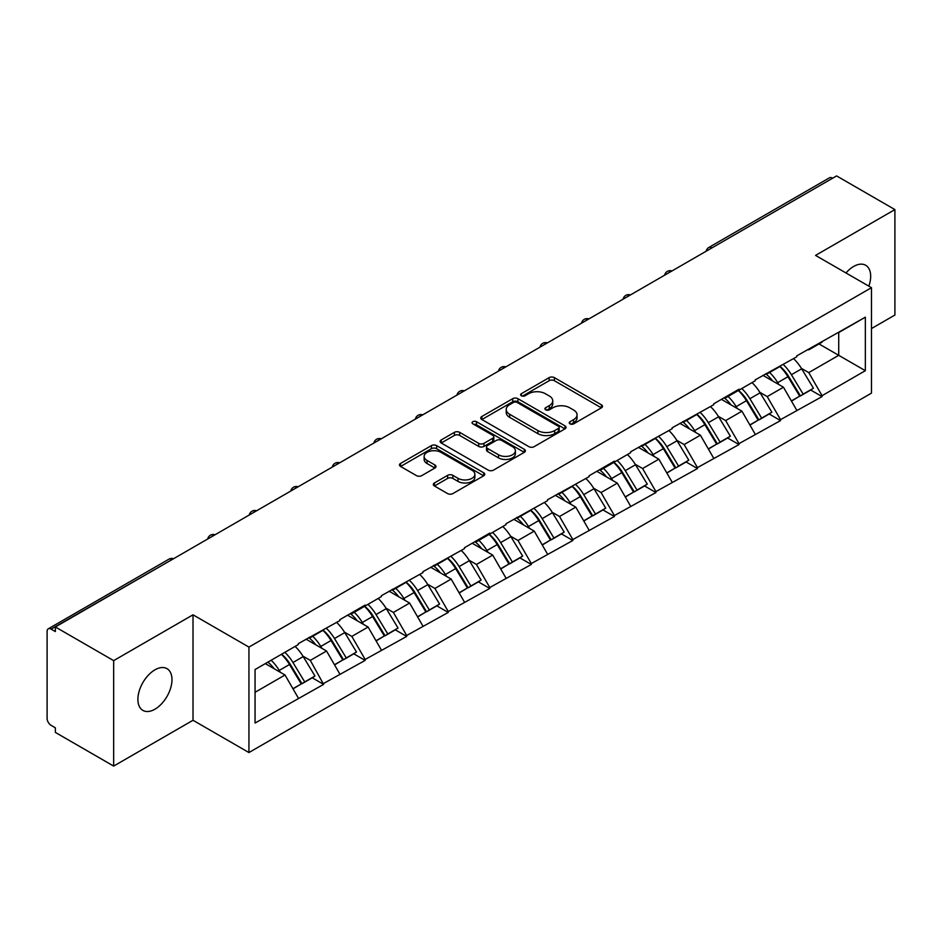 <?xml version="1.0" encoding="UTF-8"?>
<svg xmlns="http://www.w3.org/2000/svg" width="942" height="942" viewBox="0 0 942 942"><rect width="100%" height="100%" fill="white"/><g stroke="black" fill="none" stroke-linecap="round" stroke-linejoin="round"><path stroke-width="1.41" d="M569.992 423.853A2.591 1.495 0 0 0 573.654 423.853L601.42 407.815A3.697 2.131 0 0 0 602.503 406.308A3.697 2.131 0 0 0 601.42 404.801L554.379 377.636A3.697 2.131 0 0 0 549.151 377.636L521.385 393.674A2.591 1.495 0 0 0 520.62 394.722A2.591 1.495 0 0 0 521.385 395.781A2.591 1.495 0 0 0 525.035 395.781L528.639 393.709A11.822 6.829 0 0 1 545.359 393.709L549.28 395.97A11.822 6.829 0 0 1 552.742 400.797A11.822 6.829 0 0 1 549.28 405.625L545.689 407.698A2.591 1.495 0 0 0 544.935 408.757A2.591 1.495 0 0 0 545.689 409.817A2.591 1.495 0 0 0 549.351 409.817L552.942 407.745A11.822 6.829 0 0 1 569.663 407.745L573.584 410.005A11.822 6.829 0 0 1 577.057 414.833A11.822 6.829 0 0 1 573.584 419.661L569.992 421.733A2.591 1.495 0 0 0 569.239 422.793A2.591 1.495 0 0 0 569.992 423.853L569.992 421.733M154.935 669.844A24.103 13.918 -60 0 1 166.993 668.655A24.103 13.918 -60 0 1 170.679 687.966A24.103 13.918 -60 0 1 154.935 709.208A24.103 13.918 -60 0 1 142.89 710.398A24.103 13.918 -60 0 1 139.192 691.087A24.103 13.918 -60 0 1 154.935 669.844M845.987 272.968A24.103 13.918 -60 0 1 853.629 266.468A24.103 13.918 -60 0 1 865.674 265.267A24.103 13.918 -60 0 1 868.865 286.168M434.415 482.963A3.697 2.131 0 0 0 433.332 484.471A3.697 2.131 0 0 0 434.415 485.978L447.615 493.596A3.697 2.131 0 0 0 452.843 493.596L483.682 475.792A3.697 2.131 0 0 0 484.765 474.285A3.697 2.131 0 0 0 483.682 472.778L436.629 445.613A3.697 2.131 0 0 0 431.412 445.613L400.562 463.417A3.697 2.131 0 0 0 399.479 464.936A3.697 2.131 0 0 0 400.562 466.443L416.505 475.639A3.697 2.131 0 0 0 421.733 475.639L434.933 468.021A3.697 2.131 0 0 0 436.016 466.514A3.697 2.131 0 0 0 434.933 465.007L427.032 460.438A9.891 5.711 0 0 1 424.135 456.399A9.891 5.711 0 0 1 430.235 451.136A9.891 5.711 0 0 1 441.009 452.372L471.989 470.246A9.891 5.711 0 0 1 474.874 474.285A9.891 5.711 0 0 1 468.775 479.56A9.891 5.711 0 0 1 458 478.324L452.843 475.345A3.697 2.131 0 0 0 447.615 475.345L434.415 482.963L434.415 485.978M193.016 614.808L113.664 660.625L55.354 626.96L836.59 175.918L894.9 209.583L815.548 255.4L871.468 287.675L248.935 647.095L193.016 614.808L193.016 720.277L248.935 752.552L248.935 647.095M528.898 446.673A3.697 2.131 0 0 0 534.126 446.673L564.965 428.869A3.697 2.131 0 0 0 566.048 427.362A3.697 2.131 0 0 0 564.965 425.843L517.923 398.69A3.697 2.131 0 0 0 512.695 398.69L481.845 416.494A3.697 2.131 0 0 0 480.761 418.001A3.697 2.131 0 0 0 481.845 419.508L528.898 446.673M473.861 424.406A2.591 1.495 0 0 1 476.487 424.771L476.487 421.698L524.317 449.31A3.697 2.131 0 0 1 525.4 450.818A3.697 2.131 0 0 1 524.317 452.325L493.478 470.14A3.697 2.131 0 0 1 488.25 470.14L441.209 442.976L441.209 439.961A3.697 2.131 0 0 0 440.126 441.468A3.697 2.131 0 0 0 441.209 442.976M441.209 439.961L454.409 432.343A3.697 2.131 0 0 1 459.637 432.343L478.713 443.352A3.697 2.131 0 0 0 483.941 443.352L492.701 438.301A3.697 2.131 0 0 0 493.785 436.794A3.697 2.131 0 0 0 492.701 435.275L472.837 423.806A2.591 1.495 0 0 1 472.072 422.758A2.591 1.495 0 0 1 473.673 421.38A2.591 1.495 0 0 1 476.487 421.698M248.935 752.552L871.468 393.132L871.468 287.675M281.599 654.219A25.234 14.566 -120 0 1 290.242 664.31L301.993 683.727L312.249 677.804L323.624 684.375L310.307 660.389L302.935 656.138M323.624 684.375L255.058 723.044L255.058 669.538L298.32 644.563L298.32 643.633L339.862 620.578L339.862 619.659L365.155 605.047L365.155 605.977L381.404 596.592L381.404 595.674L422.934 572.618L422.934 571.688L464.477 548.633L464.477 547.714L489.769 533.101L489.769 534.032L506.019 524.647L506.019 523.728L547.549 500.673L547.549 499.743L589.091 476.687L589.091 475.769L614.384 461.156L614.384 462.086L630.634 452.702L630.634 451.783L672.164 428.728L672.164 427.798L713.706 404.742L713.706 403.824L738.999 389.211L738.999 390.141L755.237 380.756L755.237 379.838L796.779 356.782L796.779 355.852L865.345 317.195L865.345 370.689L822.072 395.675L808.766 372.608L801.383 368.357M780.058 366.438A25.234 14.566 -120 0 1 788.689 376.529L800.453 395.946L810.697 390.023L822.072 396.594L822.072 395.675M822.072 396.594L780.541 419.649L767.224 396.594L759.853 392.331M738.516 390.412A25.234 14.566 -120 0 1 747.159 400.515L758.911 419.932L769.167 414.009L780.541 420.579L780.541 419.649M780.541 420.579L738.999 443.635L725.681 420.579L718.31 416.317M696.974 414.398A25.234 14.566 -120 0 1 705.617 424.501L717.38 443.906L727.624 437.995L738.999 444.553L738.999 443.635M738.999 444.553L697.457 467.621L684.151 444.553L676.768 440.303M655.444 438.383A25.234 14.566 -120 0 1 664.075 448.474L675.838 467.891L686.094 461.969L697.457 468.539L697.457 467.621M697.457 468.539L655.926 491.594L642.609 468.539L635.238 464.276M613.901 462.357A25.234 14.566 -120 0 1 622.544 472.46L634.296 491.877L644.552 485.954L655.926 492.525L655.926 491.594M655.926 492.525L614.384 515.58L601.067 492.525L593.696 488.262M572.371 486.343A25.234 14.566 -120 0 1 581.002 496.446L592.765 515.851L603.01 509.94L614.384 516.499L614.384 515.58M614.384 516.499L572.842 539.566L559.536 516.499L552.153 512.248M530.829 510.328A25.234 14.566 -120 0 1 539.46 520.42L551.223 539.837L561.479 533.914L572.842 540.484L572.842 539.566M572.842 540.484L531.312 563.54L517.994 540.484L510.623 536.222M489.287 534.302A25.234 14.566 -120 0 1 497.929 544.405L509.681 563.822L519.937 557.899L531.312 564.47L531.312 563.54M531.312 564.47L489.769 587.525L476.464 564.47L469.081 560.207M447.756 558.288A25.234 14.566 -120 0 1 456.387 568.391L468.15 587.796L478.395 581.885L489.769 588.444L489.769 587.525M489.769 588.444L448.239 611.511L434.921 588.444L427.55 584.193M406.214 582.274A25.234 14.566 -120 0 1 414.845 592.365L426.608 611.782L436.864 605.859L448.239 612.43L448.239 611.511M448.239 612.43L406.697 635.485L393.379 612.43L386.008 608.167M364.672 606.248A25.234 14.566 -120 0 1 373.315 616.351L385.066 635.768L395.322 629.845L406.697 636.415L406.697 635.485M406.697 636.415L365.155 659.471L351.849 636.415L344.466 632.153M323.141 630.233A25.234 14.566 -120 0 1 331.772 640.336L343.536 659.741L353.78 653.83L365.155 660.389L365.155 659.471M365.155 660.389L323.624 683.456M309.506 637.181L310.307 637.64L323.624 629.951M310.307 660.389L326.544 651.016L306.044 639.182M339.862 674.072L326.544 651.016M351.048 613.195L351.849 613.666L365.155 605.977M351.849 636.415L368.087 627.031L347.586 615.197M381.404 650.098L368.087 627.031M392.578 589.221L393.379 589.68L406.697 581.991M393.379 612.43L409.629 603.057L389.117 591.211M422.934 626.112L409.629 603.057M434.121 565.235L434.921 565.695L448.239 558.005M434.921 588.444L451.159 579.071L430.659 567.237M464.477 602.126L451.159 579.071M475.663 541.25L476.464 541.721L489.769 534.032M476.464 564.47L492.701 555.085L472.201 543.251M506.019 578.153L492.701 555.085M517.193 517.276L517.994 517.735L531.312 510.046M517.994 540.484L534.244 531.111L513.731 519.266M547.549 554.167L534.244 531.111M558.736 493.29L559.536 493.749L572.842 486.06M559.536 516.499L575.774 507.126L555.274 495.292M589.091 530.181L575.774 507.126M600.278 469.304L601.067 469.775L614.384 462.086M601.067 492.525L617.316 483.14L596.816 471.306M630.634 506.207L617.316 483.14M641.808 445.33L642.609 445.79L655.926 438.101M642.609 468.539L658.858 459.166L638.346 447.32M672.164 482.222L658.858 459.166M683.35 421.345L684.151 421.804L697.457 414.115M684.151 444.553L700.389 435.18L679.889 423.347M713.706 458.236L700.389 435.18M724.893 397.359L725.681 397.83L738.999 390.141M725.681 420.579L741.931 411.195L721.431 399.361M755.237 434.262L741.931 411.195M766.423 373.385L767.224 373.844L780.541 366.155M767.224 396.594L783.461 387.221L762.961 375.375M796.779 410.276L783.461 387.221M832.598 178.226L711.975 247.864M710.268 248.841A5.652 3.262 120 0 1 711.705 247.711A5.652 3.262 60 0 0 708.879 247.428L829.502 177.791A5.652 3.262 60 0 1 832.328 178.073M807.965 349.4L808.766 349.859L822.072 342.17M808.766 372.608L838.721 355.322L838.721 332.561L865.345 317.195M819.01 343.948L865.345 370.689M871.468 328.57L894.9 315.04L894.9 209.583M113.664 660.625L113.664 766.082L55.354 732.417L55.354 727.801L51.092 725.34A5.652 3.262 -120 0 1 47.1 718.428L47.1 631.411A5.652 3.262 -120 0 1 48.266 628.832A5.652 3.262 -120 0 1 51.092 629.115L55.354 631.564L55.354 626.96M113.664 766.082L193.016 720.277M255.058 692.288L285.014 675.002L265.303 663.627M298.32 698.057L285.014 675.002M788.113 376.988L789.431 377.742M746.57 400.962L747.889 401.728M705.028 424.948L706.347 425.713M663.498 448.934L664.817 449.687M621.956 472.908L623.274 473.673M580.413 496.893L581.732 497.659M538.883 520.879L540.202 521.633M497.341 544.853L498.659 545.618M455.81 568.838L457.117 569.604M414.268 592.824L415.587 593.578M372.726 616.798L374.045 617.563M331.195 640.784L332.514 641.549M289.653 664.769L290.972 665.523M571.029 424.218L573.584 422.734A11.822 6.829 0 0 0 577.057 417.907L577.057 414.833M552.742 400.797L552.742 403.871A11.822 6.829 0 0 1 549.28 408.698L546.725 410.182M601.373 407.851L554.379 380.709A3.697 2.131 0 0 0 549.151 380.709L522.41 396.146M564.917 428.893L517.923 401.763A3.697 2.131 0 0 0 512.695 401.763L481.904 419.543M558.429 428.41A2.591 1.495 0 0 0 559.183 427.362A2.591 1.495 0 0 0 558.429 426.302L517.134 402.458A2.591 1.495 0 0 0 513.472 402.458L509.681 404.648A11.822 6.829 0 0 0 506.219 409.476A11.822 6.829 0 0 0 509.681 414.303L537.917 430.6A11.822 6.829 0 0 0 554.638 430.6L558.429 428.41L558.429 431.483A2.591 1.495 0 0 0 559.183 430.435L559.183 427.362M506.219 409.476L506.219 412.549A11.822 6.829 0 0 0 509.681 417.377L509.681 414.303M558.429 431.483L554.638 433.673A11.822 6.829 0 0 1 537.917 433.673L509.681 417.377M441.256 442.999L454.409 435.416L454.409 432.343M493.785 436.794L493.785 439.867A3.697 2.131 0 0 1 492.701 441.374L483.941 446.426A3.697 2.131 0 0 1 478.713 446.426L459.637 435.416A3.697 2.131 0 0 0 454.409 435.416M476.487 424.771L524.27 452.36M498.506 454.786A9.891 5.711 0 0 0 509.292 456.022A9.891 5.711 0 0 0 515.392 450.747A9.891 5.711 0 0 0 512.495 446.708L501.58 440.409A3.697 2.131 0 0 0 496.352 440.409L487.603 445.46A3.697 2.131 0 0 0 486.519 446.979A3.697 2.131 0 0 0 487.603 448.486L498.506 454.786L498.506 457.859A9.891 5.711 0 0 0 509.292 459.095A9.891 5.711 0 0 0 515.392 453.82L515.392 450.747M486.519 446.979L486.519 450.052A3.697 2.131 0 0 0 487.603 451.559L487.603 448.486M498.506 457.859L487.603 451.559M474.874 474.285L474.874 477.358A9.891 5.711 0 0 1 468.775 482.634A9.891 5.711 0 0 1 458 481.397L452.843 478.418A3.697 2.131 0 0 0 447.615 478.418L434.462 486.013M424.135 456.399L424.135 459.484A9.891 5.711 0 0 0 427.032 463.511L427.032 460.438M434.886 468.056L427.032 463.511M483.635 475.828L436.629 448.686A3.697 2.131 0 0 0 431.412 448.686L400.621 466.467M793.576 358.631A30.874 17.827 60 0 1 801.666 368.805L791.41 374.728A30.874 17.827 -120 0 0 783.32 364.554M791.41 374.728L803.173 394.145L813.417 388.222L801.666 368.805M800.453 395.946L803.173 394.145M810.697 390.023L813.417 388.222M765.669 373.821A25.234 14.566 60 0 1 772.628 380.957M769.602 372.467A30.874 17.827 60 0 1 777.703 382.64L778.857 384.56M791.492 401.115L799.711 396.135L787.948 376.729A30.874 17.827 -120 0 0 779.858 366.544M799.711 396.135L791.386 400.939M752.034 382.617A30.874 17.827 60 0 1 760.123 392.79L749.879 398.713A30.874 17.827 -120 0 0 741.778 388.528M749.879 398.713L761.631 418.118L771.887 412.207L760.123 392.79M758.911 419.932L761.631 418.118M769.167 414.009L771.887 412.207M724.127 397.807A25.234 14.566 60 0 1 731.086 404.942M728.072 396.452A30.874 17.827 60 0 1 736.161 406.626L737.315 408.534M749.95 425.101L758.169 420.12L746.417 400.703A30.874 17.827 -120 0 0 738.316 390.53M758.169 420.12L749.856 424.924M710.492 406.591A30.874 17.827 60 0 1 718.593 416.776L708.337 422.687A30.874 17.827 -120 0 0 700.247 412.514M708.337 422.687L720.1 442.104L730.344 436.181L718.593 416.776M717.38 443.906L720.1 442.104M727.624 437.995L730.344 436.181M682.585 421.78A25.234 14.566 60 0 1 689.544 428.916M686.53 420.426A30.874 17.827 60 0 1 694.619 430.612L695.785 432.519M708.419 449.087L716.638 444.106L704.875 424.689A30.874 17.827 -120 0 0 696.786 414.515M716.638 444.106L708.313 448.91M668.961 430.576A30.874 17.827 60 0 1 677.051 440.75L666.795 446.673A30.874 17.827 -120 0 0 658.705 436.499M666.795 446.673L678.558 466.09L688.802 460.167L677.051 440.75M675.838 467.891L678.558 466.09M686.094 461.969L688.802 460.167M641.055 445.766A25.234 14.566 60 0 1 648.014 452.902M644.999 444.412A30.874 17.827 60 0 1 653.089 454.586L654.243 456.505M666.877 473.061L675.096 468.08L663.333 448.675A30.874 17.827 -120 0 0 655.243 438.489M675.096 468.08L666.771 472.884M627.419 454.562A30.874 17.827 60 0 1 635.509 464.736L625.264 470.659A30.874 17.827 -120 0 0 617.163 460.473M625.264 470.659L637.016 490.064L647.272 484.153L635.509 464.736M634.296 491.877L637.016 490.064M644.552 485.954L647.272 484.153M599.512 469.752A25.234 14.566 60 0 1 606.471 476.887M603.457 468.398A30.874 17.827 60 0 1 611.546 478.571L612.712 480.479M625.347 497.046L633.554 492.065L621.802 472.648A30.874 17.827 -120 0 0 613.701 462.475M633.554 492.065L625.241 496.87M585.877 478.536A30.874 17.827 60 0 1 593.978 488.721L583.722 494.632A30.874 17.827 -120 0 0 575.633 484.459M583.722 494.632L595.485 514.049L605.73 508.127L593.978 488.721M592.765 515.851L595.485 514.049M603.01 509.94L605.73 508.127M557.97 493.726A25.234 14.566 60 0 1 564.941 500.861M561.915 492.372A30.874 17.827 60 0 1 570.004 502.557L571.17 504.465M583.804 521.032L592.023 516.051L580.26 496.634A30.874 17.827 -120 0 0 572.171 486.461M592.023 516.051L583.699 520.855M544.346 502.522A30.874 17.827 60 0 1 552.436 512.695L542.18 518.618A30.874 17.827 -120 0 0 534.09 508.445M542.18 518.618L553.943 538.035L564.199 532.112L552.436 512.695M551.223 539.837L553.943 538.035M561.479 533.914L564.199 532.112M516.44 517.711A25.234 14.566 60 0 1 523.399 524.847M520.384 516.357A30.874 17.827 60 0 1 528.474 526.531L529.628 528.45M542.262 545.006L550.481 540.025L538.718 520.62A30.874 17.827 -120 0 0 530.629 510.434M550.481 540.025L542.168 544.829M502.804 526.507A30.874 17.827 60 0 1 510.894 536.681L500.649 542.604A30.874 17.827 -120 0 0 492.56 532.418M500.649 542.604L512.401 562.009L522.657 556.098L510.894 536.681M509.681 563.822L512.401 562.009M519.937 557.899L522.657 556.098M474.898 541.697A25.234 14.566 60 0 1 481.857 548.833M478.842 540.343A30.874 17.827 60 0 1 486.932 550.517L488.097 552.424M500.732 568.992L508.939 564.011L497.188 544.594A30.874 17.827 -120 0 0 489.098 534.42M508.939 564.011L500.626 568.815M461.262 550.481A30.874 17.827 60 0 1 469.363 560.667L459.107 566.578A30.874 17.827 -120 0 0 451.018 556.404M459.107 566.578L470.87 585.995L481.115 580.072L469.363 560.667M468.15 587.796L470.87 585.995M478.395 581.885L481.115 580.072M433.367 565.671A25.234 14.566 60 0 1 440.326 572.807M437.3 564.317A30.874 17.827 60 0 1 445.401 574.502L446.555 576.41M459.19 592.977L467.409 587.996L455.645 568.579A30.874 17.827 -120 0 0 447.556 558.406M467.409 587.996L459.084 592.801M419.732 574.467A30.874 17.827 60 0 1 427.821 584.641L417.565 590.563A30.874 17.827 -120 0 0 409.476 580.39M417.565 590.563L429.328 609.98L439.584 604.058L427.821 584.641M426.608 611.782L429.328 609.98M436.864 605.859L439.584 604.058M391.825 589.657A25.234 14.566 60 0 1 398.784 596.792M395.77 588.303A30.874 17.827 60 0 1 403.859 598.476L405.013 600.395M417.647 616.951L425.866 611.97L414.103 592.565A30.874 17.827 -120 0 0 406.014 582.38M425.866 611.97L417.553 616.774M378.189 598.453A30.874 17.827 60 0 1 386.279 608.626L376.035 614.549A30.874 17.827 -120 0 0 367.945 604.364M376.035 614.549L387.786 633.954L398.042 628.043L386.279 608.626M385.066 635.768L387.786 633.954M395.322 629.845L398.042 628.043M350.283 613.642A25.234 14.566 60 0 1 357.242 620.778M354.227 612.288A30.874 17.827 60 0 1 362.317 622.462L363.482 624.369M376.117 640.937L384.324 635.956L372.573 616.539A30.874 17.827 -120 0 0 364.483 606.365M384.324 635.956L376.011 640.76M336.659 622.427A30.874 17.827 60 0 1 344.748 632.612L334.492 638.523A30.874 17.827 -120 0 0 326.403 628.349M334.492 638.523L346.256 657.94L356.5 652.017L344.748 632.612M343.536 659.741L346.256 657.94M353.78 653.83L356.5 652.017M308.752 637.616A25.234 14.566 60 0 1 315.711 644.752M312.685 636.262A30.874 17.827 60 0 1 320.786 646.447L321.94 648.355M334.575 664.922L342.794 659.942L331.031 640.525A30.874 17.827 -120 0 0 322.941 630.351M342.794 659.942L334.469 664.746M295.117 646.412A30.874 17.827 60 0 1 303.206 656.586L292.962 662.509A30.874 17.827 -120 0 0 284.861 652.335M292.962 662.509L304.713 681.926L314.969 676.003L303.206 656.586M301.993 683.727L304.713 681.926M312.249 677.804L314.969 676.003M267.881 662.132A25.234 14.566 60 0 1 274.169 668.738M271.155 660.248A30.874 17.827 60 0 1 279.244 670.421L280.398 672.341M293.033 688.896L301.252 683.916L289.5 664.51A30.874 17.827 -120 0 0 281.399 654.325M301.252 683.916L292.938 688.72M171.986 559.619L51.092 629.115M173.151 558.947A5.652 3.262 -60 0 0 171.715 559.466A5.652 3.262 -120 0 0 168.889 559.195L48.266 628.832M668.738 272.827A5.652 3.262 120 0 1 670.174 271.685A5.652 3.262 -60 0 1 671.599 271.166M627.195 296.812A5.652 3.262 120 0 1 628.632 295.67A5.652 3.262 -60 0 1 630.068 295.152M585.665 320.786A5.652 3.262 120 0 1 587.09 319.656A5.652 3.262 -60 0 1 588.526 319.138M544.123 344.772A5.652 3.262 120 0 1 545.559 343.63A5.652 3.262 -60 0 1 546.984 343.112M502.581 368.746A5.652 3.262 120 0 1 504.017 367.615A5.652 3.262 -60 0 1 505.454 367.097M461.05 392.732A5.652 3.262 120 0 1 462.475 391.601A5.652 3.262 -60 0 1 463.911 391.083M419.508 416.717A5.652 3.262 120 0 1 420.944 415.575A5.652 3.262 -60 0 1 422.381 415.057M377.966 440.691A5.652 3.262 120 0 1 379.402 439.561A5.652 3.262 -60 0 1 380.839 439.043M336.435 464.677A5.652 3.262 120 0 1 337.86 463.546A5.652 3.262 -60 0 1 339.297 463.028M294.893 488.663A5.652 3.262 120 0 1 296.33 487.52A5.652 3.262 -60 0 1 297.766 487.002M253.351 512.636A5.652 3.262 120 0 1 254.787 511.506A5.652 3.262 -60 0 1 256.224 510.988M211.82 536.622A5.652 3.262 120 0 1 213.257 535.492A5.652 3.262 -60 0 1 214.682 534.974M573.584 422.734L573.584 419.661M545.689 409.817L545.689 407.698M549.28 408.698L549.28 405.625M521.385 395.781L521.385 393.674M549.151 380.709L549.151 377.636M554.379 380.709L554.379 377.636M601.42 407.815L601.42 404.801M481.845 419.508L481.845 416.494M512.695 401.763L512.695 398.69M517.923 401.763L517.923 398.69M564.965 428.869L564.965 425.843M537.917 433.673L537.917 430.6M554.638 433.673L554.638 430.6M459.637 435.416L459.637 432.343M478.713 446.426L478.713 443.352M483.941 446.426L483.941 443.352M492.701 441.374L492.701 438.301M524.317 452.325L524.317 449.31M447.615 478.418L447.615 475.345M452.843 478.418L452.843 475.345M458 481.397L458 478.324M434.933 468.021L434.933 465.007M400.562 466.443L400.562 463.417M431.412 448.686L431.412 445.613M436.629 448.686L436.629 445.613M483.682 475.792L483.682 472.778M787.948 376.729L777.703 382.64M746.417 400.703L736.161 406.626M704.875 424.689L694.619 430.612M663.333 448.675L653.089 454.586M621.802 472.648L611.546 478.571M580.26 496.634L570.004 502.557M538.718 520.62L528.474 526.531M497.188 544.594L486.932 550.517M455.645 568.579L445.401 574.502M414.103 592.565L403.859 598.476M372.573 616.539L362.317 622.462M331.031 640.525L320.786 646.447M289.5 664.51L279.244 670.421M708.879 247.428A5.652 5.652 0 0 0 706.17 251.208M671.976 270.955A5.652 5.652 0 0 0 664.628 275.194M630.445 294.928A5.652 5.652 0 0 0 623.098 299.179M588.903 318.914A5.652 5.652 0 0 0 581.555 323.153M547.361 342.9A5.652 5.652 0 0 0 540.013 347.139M505.83 366.874A5.652 5.652 0 0 0 498.483 371.124M464.288 390.859A5.652 5.652 0 0 0 456.941 395.098M422.758 414.845A5.652 5.652 0 0 0 415.398 419.084M381.216 438.819A5.652 5.652 0 0 0 373.868 443.07M339.673 462.805A5.652 5.652 0 0 0 332.326 467.044M298.143 486.79A5.652 5.652 0 0 0 290.784 491.029M256.601 510.764A5.652 5.652 0 0 0 249.253 515.015M215.059 534.75A5.652 5.652 0 0 0 207.711 538.989M173.528 558.736A5.652 5.652 0 0 0 168.889 559.195"/></g></svg>
